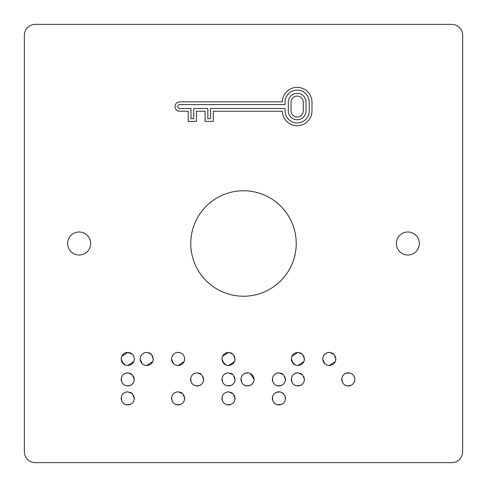 <?xml version="1.0" encoding="UTF-8"?>
<svg xmlns="http://www.w3.org/2000/svg" width="487" height="487" viewBox="0 0 487 487"><rect width="100%" height="100%" fill="white"/><g stroke="black" fill="none" stroke-linecap="round" stroke-linejoin="round"><path stroke-width="0.37" stroke-dasharray="2.44 1.83" d="M419.368 243.5A11.505 11.505 0 0 1 407.863 255.005A11.505 11.505 0 0 1 396.357 243.5A11.505 11.505 0 0 1 407.863 231.995A11.505 11.505 0 0 1 419.368 243.5M90.643 243.5A11.505 11.505 0 0 1 79.138 255.005A11.505 11.505 0 0 1 67.632 243.5A11.505 11.505 0 0 1 79.138 231.995A11.505 11.505 0 0 1 90.643 243.5M190.77 243.5A52.73 52.73 0 0 0 243.5 296.23A52.73 52.73 0 0 0 296.23 243.5A52.73 52.73 0 0 0 243.5 190.77A52.73 52.73 0 0 0 190.77 243.5M341.844 378.089L342.203 376.859M342.836 375.727L343.633 374.771M343.67 374.734L347.03 372.932L343.664 374.74L345.788 373.286M354.743 380.627L354.384 381.851M353.751 382.989L350.841 385.454L349.605 385.832L352.917 383.993L350.841 385.454M347.012 385.832L345.807 385.473M344.668 384.858L343.67 384.024M343.018 383.275L341.85 380.645L343.018 383.275L342.215 381.887M329.334 352.363L331.848 352.868M333.93 354.311L334.752 355.291M334.794 355.346L335.379 356.435M335.762 360.222L335.403 361.451M328.043 365.384L326.826 365.037M325.675 364.416L324.683 363.606M322.863 357.647L323.234 356.417M324.677 354.311L325.675 353.471M326.801 352.85L328.031 352.485M272.47 397.088L272.823 395.864M273.45 394.72L274.248 393.764M274.284 393.727L277.687 391.913L274.284 393.727L276.409 392.279M280.208 391.919L281.431 392.285M282.539 392.912L284.998 395.858L285.37 397.088L283.537 393.746L284.998 395.858M285.37 399.644L285.017 400.862M284.39 402L283.598 402.956M283.556 402.999L280.22 404.819L283.568 402.986L281.456 404.441M277.657 404.819L276.433 404.472M275.283 403.851L272.836 400.904L272.47 399.663L274.272 403.023L272.836 400.904M278.941 372.811L281.443 373.31M283.537 374.759L282.576 373.937L284.998 376.859M285.37 380.627L285.005 381.851M284.371 382.989L281.462 385.454L280.232 385.826L283.544 383.993L281.462 385.454M277.633 385.832L276.427 385.473M275.277 384.852L273.657 383.293M273.645 383.275L272.842 381.887M272.47 378.089L272.83 376.859M273.457 375.727L274.254 374.771M274.291 374.734L277.657 372.932L274.284 374.74L276.415 373.286M297.928 372.811L300.43 373.31M302.53 374.759L301.563 373.937L303.985 376.859M304.357 380.627L303.991 381.851M303.358 382.989L300.449 385.454L299.219 385.826L302.53 383.993L300.449 385.454M296.62 385.832L295.414 385.473M294.264 384.852L292.644 383.293M292.632 383.275L291.829 381.887M291.457 378.089L291.816 376.859M292.443 375.727L293.241 374.771M293.277 374.734L296.644 372.932L293.271 374.74L295.402 373.286M297.928 352.363L300.43 352.862M302.53 354.311L303.364 355.309M303.389 355.346L303.979 356.435M304.357 360.222L304.004 361.451M296.644 365.384L295.42 365.037M294.27 364.416L293.284 363.606M291.463 357.647L291.829 356.417M241.065 378.089L241.424 376.859M242.057 375.727L242.855 374.771M242.885 374.734L246.252 372.932L242.879 374.74L245.01 373.286M253.964 380.627L253.605 381.851M252.972 382.989L250.056 385.454L248.827 385.826L252.138 383.993L250.056 385.454M246.233 385.832L245.028 385.473M243.884 384.858L242.891 384.024M242.24 383.275L241.436 381.887M228.549 372.811L231.057 373.31M233.151 374.759L232.183 373.937L234.606 376.859M234.977 380.627L234.612 381.851M233.979 382.989L231.069 385.454L229.84 385.826L233.151 383.993L231.069 385.454M227.246 385.832L226.041 385.473M224.891 384.852L223.265 383.293M223.253 383.275L222.449 381.887M222.078 378.089L222.437 376.859M223.07 375.727L223.862 374.771M223.898 374.734L227.265 372.932L223.892 374.74L226.023 373.286M228.549 391.798L231.063 392.303M233.151 393.758L233.991 394.744M234.01 394.768L234.606 395.864M234.984 399.644L234.624 400.862M233.997 402L233.206 402.956M233.17 402.999L231.069 404.441M227.265 404.819L226.041 404.472M224.891 403.851L222.443 400.904L222.078 399.663L223.88 403.023L222.443 400.904M222.078 397.088L222.431 395.864M223.064 394.72L223.856 393.764M223.898 393.727L226.011 392.279M228.549 352.363L231.057 352.862M233.151 354.311L233.973 355.291M234.016 355.346L234.6 356.435M234.977 360.222L234.624 361.451M227.265 365.384L226.047 365.037M224.897 364.416L223.904 363.606M222.084 357.647L222.449 356.417M223.898 354.311L224.897 353.471M226.017 352.85L227.252 352.485M171.692 357.647L172.063 356.417M173.506 354.311L174.486 353.483M175.63 352.85L176.86 352.485M184.591 360.222L184.232 361.451M176.878 365.384L175.655 365.037M174.504 364.416L173.512 363.606M178.163 391.798L180.659 392.297M182.759 393.758L183.599 394.738M183.623 394.768L184.22 395.864M184.591 399.644L184.232 400.862M183.605 402L182.82 402.956M182.777 402.999L179.441 404.819L182.789 402.986L180.677 404.441M176.878 404.819L175.655 404.472M174.504 403.851L173.536 403.066M173.506 403.041L171.692 399.663L173.494 403.023L172.051 400.904M171.686 397.088L172.045 395.864M172.672 394.72L173.469 393.764M173.506 393.727L176.866 391.919L173.506 393.727L175.624 392.279M197.15 372.811L199.67 373.316M201.746 374.759L200.784 373.937L203.201 376.859M203.578 380.627L203.213 381.851M202.58 382.989L199.67 385.454L198.41 385.832L201.746 383.993L199.67 385.454M195.841 385.832L194.636 385.473M193.485 384.852L191.866 383.293M191.854 383.275L190.679 380.645L191.854 383.275L191.044 381.887M190.679 378.089L191.032 376.859M191.665 375.727L192.462 374.771M192.499 374.734L195.865 372.932L192.493 374.74L194.623 373.286M121.306 357.647L121.671 356.417M132.354 354.317L133.188 355.303M133.822 356.435L134.321 358.956M134.199 360.222L133.846 361.451M126.486 365.384L125.269 365.037M124.112 364.416L123.126 363.606M127.771 391.798L130.279 392.297M132.373 393.758L133.213 394.744M133.231 394.768L133.828 395.864M134.199 399.644L133.846 400.862M133.219 402L132.427 402.956M132.385 402.999L129.049 404.819L132.397 402.986L130.285 404.441M126.486 404.819L125.262 404.472M124.112 403.851L121.665 400.904L121.3 399.663L123.101 403.023L121.665 400.904M121.3 397.088L121.653 395.864M122.28 394.72L123.077 393.764M123.114 393.727L125.232 392.279M127.771 372.811L130.279 373.31M132.373 374.759L133.207 375.739M133.219 375.757L133.828 376.859M134.199 380.627L133.834 381.851M133.201 382.989L130.291 385.454L129.061 385.826L132.373 383.993L130.291 385.454M126.462 385.832L125.256 385.473M124.118 384.858L122.487 383.293M122.474 383.275L124.106 384.852L122.474 383.275L121.3 380.645L122.474 383.275L121.671 381.887M121.3 378.089L121.659 376.859M122.286 375.727L123.083 374.771M123.12 374.734L126.486 372.932L123.114 374.74L125.244 373.286M146.757 352.363L149.266 352.862M151.36 354.311L152.2 355.315M152.218 355.346L152.808 356.435M153.186 360.222L152.833 361.451M145.473 365.384L144.255 365.037M143.105 364.416L142.113 363.606M140.293 357.647L140.658 356.417M142.094 354.323L143.087 353.483M144.225 352.85L145.461 352.485M123.12 354.311L124.1 353.483L123.12 354.311M125.232 352.856L126.474 352.485L125.232 352.856M126.456 365.378L125.262 365.037L126.456 365.378M121.665 361.488L121.306 360.277L121.665 361.488M133.219 362.578L132.427 363.533L133.219 362.578M132.385 363.57L130.291 365.019L132.385 363.57M130.26 365.031L129.055 365.384L130.26 365.031M134.199 397.094L134.321 398.366L134.199 397.094M125.238 392.279L126.517 391.913L125.238 392.279M134.199 378.089L134.321 379.361L134.199 378.089M133.213 382.971L132.421 383.939L133.213 382.971M140.652 361.488L140.293 360.277L140.652 361.488M152.206 362.578L151.414 363.533L152.206 362.578M151.372 363.57L149.278 365.019L151.372 363.57M149.247 365.031L148.042 365.384L149.247 365.031M172.051 361.482L171.692 360.277L172.051 361.482M183.605 362.578L182.814 363.533L183.605 362.578M182.777 363.57L180.683 365.019L182.777 363.57M180.653 365.031L179.447 365.384L180.653 365.031M184.591 397.088L184.713 398.366L184.591 397.088M179.453 391.925L180.665 392.297L179.453 391.925M203.578 378.076L203.7 379.361L203.578 378.076M198.44 372.939L199.652 373.31L198.44 372.939M202.592 382.971L201.795 383.939L202.592 382.971M248.802 372.932L250.026 373.298L248.802 372.932M252.978 382.971L252.187 383.939L252.978 382.971M234.977 378.089L235.099 379.361L234.977 378.089M233.991 382.971L233.2 383.939L233.991 382.971M234.984 397.094L235.099 398.366L234.984 397.094M226.017 392.279L227.295 391.913L226.017 392.279M231.063 404.447L229.834 404.819L231.063 404.447M222.443 361.482L222.084 360.277L222.443 361.482M233.997 362.578L233.206 363.533L233.997 362.578M233.17 363.57L231.069 365.019L233.17 363.57M231.045 365.031L229.834 365.384L231.045 365.031M285.37 378.089L285.492 379.361L285.37 378.089M284.384 382.971L283.592 383.939L284.384 382.971M304.357 378.089L304.478 379.361L304.357 378.089M299.219 372.939L300.436 373.31L299.219 372.939M303.371 382.971L302.579 383.939L303.371 382.971M291.823 361.482L291.463 360.277L291.823 361.482M349.581 372.932L350.804 373.298L349.581 372.932M351.924 373.931L352.892 374.734L351.924 373.931M352.911 374.753L354.749 378.082L352.911 374.753M353.763 382.971L352.965 383.939L353.763 382.971M330.624 352.491L331.836 352.862L330.624 352.491M323.228 361.488L322.863 360.277L323.228 361.488M334.776 362.578L333.985 363.533L334.776 362.578M333.948 363.57L331.854 365.019L333.948 363.57M331.824 365.031L330.618 365.384L331.824 365.031M35.307 462.65L451.692 462.65A10.957 10.957 0 0 0 462.65 451.692L462.65 35.307A10.957 10.957 0 0 0 451.692 24.35L35.307 24.35A10.957 10.957 0 0 0 24.35 35.307L24.35 451.692A10.957 10.957 0 0 0 35.307 462.65M285.065 110.878A12.09 12.09 0 0 0 297.155 122.968A12.09 12.09 0 0 0 309.245 110.878L309.245 102.185A12.09 12.09 0 0 0 297.155 90.095A12.09 12.09 0 0 0 285.065 102.185L285.065 104.583L179.703 104.583A1.948 1.948 0 0 0 177.755 106.531A1.948 1.948 0 0 0 179.703 108.479L190.983 108.479L190.983 118.682L193.741 118.682L193.741 108.479L207.821 108.479L207.821 118.682L210.573 118.682L210.573 108.479L285.065 108.479L285.065 110.878M282.326 101.844A14.829 14.829 0 0 1 297.326 87.356A14.829 14.829 0 0 1 311.984 102.185L311.984 110.878A14.829 14.829 0 0 1 297.326 125.707A14.829 14.829 0 0 1 282.326 111.219L213.312 111.219L213.312 121.421L205.082 121.421L205.082 111.219L196.48 111.219L196.48 121.421L188.244 121.421L188.244 111.219L179.703 111.219A4.687 4.687 0 0 1 175.016 106.531A4.687 4.687 0 0 1 179.703 101.844L282.326 101.844M288.304 102.185L288.304 110.878A8.851 8.851 0 0 0 297.155 119.729A8.851 8.851 0 0 0 306.006 110.878L306.006 102.185A8.851 8.851 0 0 0 297.155 93.334A8.851 8.851 0 0 0 288.304 102.185M291.043 110.878A6.112 6.112 0 0 0 297.155 116.99A6.112 6.112 0 0 0 303.267 110.878L303.267 102.185A6.112 6.112 0 0 0 297.155 96.073A6.112 6.112 0 0 0 291.043 102.185L291.043 110.878"/><path stroke-width="0.73" d="M396.357 243.5A11.505 11.505 0 0 0 407.863 255.005A11.505 11.505 0 0 0 419.368 243.5A11.505 11.505 0 0 0 407.863 231.995A11.505 11.505 0 0 0 396.357 243.5M67.632 243.5A11.505 11.505 0 0 0 79.138 255.005A11.505 11.505 0 0 0 90.643 243.5A11.505 11.505 0 0 0 79.138 231.995A11.505 11.505 0 0 0 67.632 243.5M190.77 243.5A52.73 52.73 0 0 0 243.5 296.23A52.73 52.73 0 0 0 296.23 243.5A52.73 52.73 0 0 0 243.5 190.77A52.73 52.73 0 0 0 190.77 243.5M342.215 381.887L341.844 378.089L341.722 379.361C342.111 375.38 344.309 373.2 348.321 372.811C352.278 373.219 354.457 375.404 354.871 379.361L354.743 380.627L354.871 379.361C354.481 383.324 352.296 385.521 348.321 385.954L347.012 385.832L348.321 385.954C344.321 385.576 342.124 383.379 341.722 379.361L341.844 378.089M342.203 376.859L342.836 375.727M345.788 373.286L349.581 372.932L348.321 372.811C352.265 373.212 354.445 375.392 354.871 379.361L354.743 380.627M354.384 381.851L353.751 382.989M350.841 385.454L347.012 385.832M345.807 385.473L344.668 384.858M343.676 384.024L343.018 383.275M331.848 352.868L333.93 354.311L335.884 358.956L335.762 360.222L335.884 358.956C335.5 362.918 333.315 365.098 329.334 365.506L328.043 365.384M335.379 356.435L335.762 360.222M335.403 361.451L334.776 362.578L335.403 361.451L329.334 365.506L328.013 365.378L329.334 365.506C325.34 365.153 323.137 362.973 322.735 358.956L322.863 357.647L322.735 358.956C323.124 354.956 325.322 352.758 329.334 352.363L333.93 354.311M326.826 365.037L325.687 364.428M324.683 363.606L323.228 361.488L324.683 363.606L322.735 358.956L322.863 357.641M323.234 356.417L324.677 354.311M325.675 353.471L326.795 352.856M328.031 352.485L329.334 352.363M272.836 400.904L272.47 397.088L272.349 398.366C272.72 394.379 274.918 392.187 278.941 391.798L280.208 391.919L278.941 391.798C282.892 392.199 285.078 394.391 285.492 398.366L285.37 399.644L285.492 398.366C285.114 402.329 282.929 404.52 278.941 404.941L277.657 404.819L278.941 404.941C274.942 404.587 272.744 402.396 272.349 398.366L272.47 397.094M272.823 395.864L273.45 394.72M276.409 392.279L280.208 391.919M281.431 392.285L282.539 392.912M283.537 393.746L281.449 392.297L283.537 393.746M284.998 395.858L285.37 399.644M285.017 400.862L284.39 402M281.456 404.441L277.657 404.819M276.433 404.472L275.283 403.851M281.443 373.31L283.537 374.759L285.492 379.361L285.37 380.627L285.492 379.361C285.102 383.324 282.917 385.521 278.941 385.954L277.633 385.832L278.941 385.954C274.948 385.576 272.75 383.379 272.349 379.361L272.47 378.089L272.349 379.361C272.732 375.38 274.93 373.2 278.941 372.811L283.537 374.759M284.998 376.859L285.37 380.627M285.005 381.851L284.371 382.989M281.462 385.454L277.633 385.832M276.427 385.473L275.277 384.852M272.842 381.887L272.47 378.089M272.83 376.859L273.457 375.727M276.415 373.286L278.941 372.811M300.43 373.31L302.53 374.759L304.478 379.361L304.357 380.627L304.478 379.361C304.089 383.324 301.903 385.521 297.928 385.954L296.62 385.832L297.928 385.954C293.935 385.576 291.737 383.379 291.336 379.361L291.457 378.089L291.336 379.361C291.719 375.38 293.917 373.2 297.928 372.811L302.53 374.759M303.985 376.859L304.357 380.627M303.991 381.851L303.358 382.989M300.449 385.454L296.626 385.832M295.414 385.473L294.264 384.852M291.829 381.887L291.457 378.089M291.816 376.859L292.443 375.727M295.402 373.286L297.928 372.811M300.43 352.862L302.53 354.311L304.478 358.956L304.357 360.222L304.478 358.956C304.095 362.918 301.916 365.098 297.928 365.506L296.644 365.384M303.979 356.435L304.357 360.222M304.004 361.451L297.928 365.506L304.004 361.451L297.928 365.506L296.613 365.378L297.928 365.506C293.935 365.153 291.737 362.973 291.336 358.956L291.463 357.647L291.336 358.956C291.719 354.956 293.917 352.758 297.928 352.363L302.53 354.311M295.42 365.037L291.823 361.482L295.42 365.037L294.27 364.416M293.284 363.606L291.336 358.956L291.463 357.641M291.829 356.417L297.928 352.363M241.436 381.887L241.065 378.089L240.943 379.361C241.327 375.38 243.53 373.2 247.542 372.811C251.499 373.219 253.678 375.404 254.092 379.361L253.964 380.627L254.092 379.361C253.703 383.324 251.517 385.521 247.542 385.954L246.233 385.832L247.542 385.954C243.543 385.576 241.345 383.379 240.943 379.361L241.065 378.089M241.424 376.859L242.057 375.727M245.01 373.286L248.802 372.932L247.542 372.811C251.481 373.212 253.666 375.392 254.092 379.361L253.964 380.627M253.605 381.851L252.972 382.989M250.056 385.454L246.233 385.832M245.028 385.473L243.884 384.858M242.891 384.024L242.24 383.275M231.057 373.31L233.151 374.759L235.099 379.361L234.977 380.627L235.099 379.361C234.71 383.324 232.53 385.521 228.549 385.954L227.246 385.832L228.549 385.954C224.556 385.576 222.358 383.379 221.956 379.361L222.078 378.089L221.956 379.361C222.34 375.38 224.537 373.2 228.549 372.811L233.151 374.759M234.606 376.859L234.977 380.627M234.612 381.851L233.979 382.989M231.069 385.454L227.246 385.832M226.041 385.473L224.891 384.852M222.449 381.887L222.078 378.089M222.437 376.859L223.07 375.727M226.023 373.286L228.549 372.811M231.063 392.303L233.151 393.758L235.099 398.366L234.984 399.644L235.099 398.366C234.722 402.329 232.543 404.52 228.549 404.941L227.265 404.819L228.549 404.941C224.55 404.587 222.352 402.396 221.956 398.366L222.078 397.088L221.956 398.366C222.334 394.379 224.531 392.187 228.549 391.798L233.151 393.758M234.606 395.864L234.984 399.644M234.624 400.862L233.997 402M231.069 404.441L227.271 404.819M226.041 404.472L224.891 403.851M222.443 400.904L222.078 397.094M222.431 395.864L223.064 394.72M226.011 392.279L228.549 391.798M231.057 352.862L233.151 354.311L235.099 358.956L234.977 360.222L235.099 358.956C234.722 362.918 232.536 365.098 228.549 365.506L227.265 365.384M234.6 356.435L234.977 360.222M234.624 361.451L233.997 362.578L234.624 361.451L228.549 365.506L227.234 365.378L228.549 365.506C224.556 365.153 222.358 362.973 221.956 358.956L222.084 357.647L221.956 358.956C222.346 354.956 224.544 352.758 228.549 352.363L233.151 354.311M226.047 365.037L222.443 361.482L226.047 365.037L224.897 364.416M223.904 363.606L221.956 358.956L222.084 357.641M227.252 352.485L228.549 352.363L222.449 356.417L223.898 354.311M224.897 353.471L226.017 352.85M173.512 363.606L172.051 361.482L173.512 363.606L171.564 358.956L171.692 357.647L171.564 358.956C171.954 354.956 174.151 352.758 178.163 352.363C182.126 352.789 184.305 354.986 184.713 358.956L184.591 360.222L184.713 358.956C184.33 362.918 182.144 365.098 178.163 365.506L176.878 365.384M172.057 356.429L173.506 354.311M174.492 353.477L175.624 352.856M176.86 352.485L178.163 352.363C182.126 352.789 184.305 354.986 184.713 358.956L184.591 360.222M184.232 361.451L183.605 362.578L184.232 361.451L178.163 365.506L176.842 365.378L178.163 365.506C174.169 365.153 171.966 362.973 171.564 358.956L171.692 357.641M175.655 365.037L174.504 364.416M180.659 392.297L182.759 393.758L184.713 398.366L184.591 399.644L184.713 398.366C184.336 402.329 182.15 404.52 178.163 404.941L176.878 404.819L178.163 404.941C174.163 404.587 171.966 402.396 171.564 398.366L171.686 397.088L171.564 398.366C171.941 394.379 174.139 392.187 178.163 391.798L182.759 393.758M184.22 395.864L184.591 399.644M184.232 400.862L183.605 402M180.677 404.441L176.878 404.819M175.655 404.472L174.504 403.851M172.051 400.904L171.686 397.094M172.045 395.864L172.672 394.72M175.624 392.279L178.163 391.798M199.67 373.316L201.746 374.759L203.7 379.361L203.578 380.627L203.7 379.361C203.31 383.324 201.125 385.521 197.15 385.954L195.841 385.832L197.15 385.954C193.156 385.576 190.953 383.379 190.551 379.361L190.679 378.089L190.551 379.361C190.941 375.38 193.138 373.2 197.15 372.811L201.746 374.759M203.201 376.859L203.572 380.627M203.213 381.851L202.58 382.989M199.67 385.454L195.841 385.832M194.636 385.473L193.485 384.852M191.044 381.887L190.679 378.089M191.032 376.859L191.665 375.727M194.623 373.286L197.15 372.811M123.126 363.606L121.178 358.956L121.306 357.647L121.178 358.956C121.561 354.956 123.759 352.758 127.771 352.363L132.354 354.317M121.671 356.417L123.12 354.311L121.671 356.417L127.771 352.363L132.361 354.323L127.771 352.363C131.721 352.777 133.901 354.974 134.321 358.956L134.199 360.222L134.321 358.956C133.937 362.918 131.758 365.098 127.771 365.506L126.486 365.384M133.195 355.309L133.822 356.435M133.846 361.451L133.219 362.578L133.846 361.451L127.771 365.506L126.456 365.378L127.771 365.506C123.777 365.153 121.58 362.973 121.178 358.956L121.306 357.641M125.269 365.037L124.112 364.416M130.279 392.297L132.373 393.758L134.321 398.366L134.199 399.644L134.321 398.366C133.943 402.329 131.758 404.52 127.771 404.941L126.486 404.819L127.771 404.941C123.771 404.587 121.573 402.396 121.178 398.366L121.3 397.088L121.178 398.366C121.549 394.379 123.753 392.187 127.771 391.798L132.373 393.758M133.828 395.864L134.199 399.644M133.846 400.862L133.219 402M130.285 404.441L126.486 404.819M125.262 404.472L124.112 403.851M121.665 400.904L121.3 397.094M121.653 395.864L122.28 394.72M125.232 392.279L127.771 391.798M130.279 373.31L132.373 374.759L134.321 379.361L134.199 380.627L134.321 379.361C133.931 383.324 131.746 385.521 127.771 385.954L126.462 385.832L127.771 385.954C123.777 385.576 121.58 383.379 121.178 379.361L121.3 378.089L121.178 379.361C121.561 375.38 123.759 373.2 127.771 372.811L132.373 374.759M133.828 376.859L134.199 380.627M133.834 381.851L133.201 382.989M130.291 385.454L126.468 385.832M125.256 385.473L124.118 384.858M121.671 381.887L121.3 378.089M121.659 376.859L122.286 375.727M125.244 373.286L127.771 372.811M149.266 352.862L151.36 354.311L153.308 358.956L153.186 360.222L153.308 358.956C152.924 362.918 150.745 365.098 146.757 365.506L145.473 365.384M152.808 356.435L153.186 360.222M152.833 361.451L152.206 362.578L152.833 361.451L146.757 365.506L145.443 365.378L146.757 365.506C142.764 365.153 140.566 362.973 140.165 358.956L140.293 357.647L140.165 358.956C140.548 354.956 142.752 352.758 146.757 352.363L151.36 354.311M144.255 365.037L143.111 364.428M142.113 363.606L140.652 361.488L142.113 363.606L140.165 358.956L140.293 357.641M140.658 356.417L142.094 354.323M143.099 353.471L144.219 352.856M145.461 352.485L146.757 352.363M24.35 35.307L24.35 451.692A10.957 10.957 0 0 0 35.307 462.65L451.692 462.65A10.957 10.957 0 0 0 462.65 451.692L462.65 35.307A10.957 10.957 0 0 0 451.692 24.35L35.307 24.35A10.957 10.957 0 0 0 24.35 35.307M282.326 101.844L179.703 101.844A4.687 4.687 0 0 0 175.016 106.531A4.687 4.687 0 0 0 179.703 111.219L188.244 111.219L188.244 121.421L196.48 121.421L196.48 111.219L205.082 111.219L205.082 121.421L213.312 121.421L213.312 111.219L282.326 111.219A14.829 14.829 0 0 0 297.326 125.707A14.829 14.829 0 0 0 311.984 110.878L311.984 102.185A14.829 14.829 0 0 0 297.326 87.356A14.829 14.829 0 0 0 282.326 101.844M124.1 353.483L125.232 352.856L124.1 353.483M126.474 352.485L127.771 352.363L126.474 352.485M125.262 365.037L121.665 361.488L125.262 365.037M121.306 360.277L121.178 358.956L121.306 360.277M129.055 365.384L127.771 365.506L129.055 365.384M121.3 399.663L121.178 398.366L121.3 399.663M129.049 404.819L127.771 404.941L129.049 404.819M121.3 380.645L121.178 379.361L121.3 380.645M129.061 385.826L127.771 385.954L129.061 385.826M140.293 360.277L140.165 358.956L140.293 360.277M148.042 365.384L146.757 365.506L148.042 365.384M171.692 360.277L171.564 358.956L171.692 360.277M179.447 365.384L178.163 365.506L179.447 365.384M180.665 392.297L181.785 392.93L180.665 392.297M171.692 399.663L171.564 398.366L171.692 399.663M179.441 404.819L178.163 404.941L179.441 404.819M199.652 373.31L200.784 373.937L199.652 373.31M190.679 380.645L190.551 379.361L190.679 380.645M198.41 385.832L197.15 385.954L198.41 385.832M250.026 373.298L254.092 379.361L250.026 373.298M246.252 372.932L247.542 372.811L246.252 372.932M241.065 380.645L240.943 379.361L241.065 380.645M248.827 385.826L247.542 385.954L248.827 385.826M222.078 380.645L221.956 379.361L222.078 380.645M229.84 385.826L228.549 385.954L229.84 385.826M222.078 399.663L221.956 398.366L222.078 399.663M229.834 404.819L228.549 404.941L229.834 404.819M222.084 360.277L221.956 358.956L222.084 360.277M229.834 365.384L228.549 365.506L229.834 365.384M285.37 397.088L285.492 398.366L285.37 397.088M277.687 391.913L278.941 391.798L277.687 391.913M272.47 399.663L272.349 398.366L272.47 399.663M280.22 404.819L278.941 404.941L280.22 404.819M272.47 380.645L272.349 379.361L272.47 380.645M280.232 385.826L278.941 385.954L280.232 385.826M300.436 373.31L301.563 373.937L300.436 373.31M291.457 380.645L291.336 379.361L291.457 380.645M299.219 385.826L297.928 385.954L299.219 385.826M291.463 360.277L291.336 358.956L291.463 360.277M350.804 373.298L351.924 373.931L350.804 373.298M354.749 378.082L354.871 379.361L354.749 378.082M347.03 372.932L348.321 372.811L347.03 372.932M341.85 380.645L341.722 379.361L341.85 380.645M349.605 385.832L348.321 385.954L349.605 385.832M331.836 352.862L332.962 353.489L331.836 352.862M322.863 360.277L322.735 358.956L322.863 360.277M330.618 365.384L329.334 365.506L330.618 365.384M285.065 110.878A12.09 12.09 0 0 0 297.155 122.968A12.09 12.09 0 0 0 309.245 110.878L309.245 102.185A12.09 12.09 0 0 0 297.155 90.095A12.09 12.09 0 0 0 285.065 102.185L285.065 104.583L179.703 104.583A1.948 1.948 0 0 0 177.755 106.531A1.948 1.948 0 0 0 179.703 108.479L190.983 108.479L190.983 118.682L193.741 118.682L193.741 108.479L207.821 108.479L207.821 118.682L210.573 118.682L210.573 108.479L285.065 108.479L285.065 110.878M288.304 102.185L288.304 110.878A8.851 8.851 0 0 0 297.155 119.729A8.851 8.851 0 0 0 306.006 110.878L306.006 102.185A8.851 8.851 0 0 0 297.155 93.334A8.851 8.851 0 0 0 288.304 102.185M291.043 110.878A6.112 6.112 0 0 0 297.155 116.99A6.112 6.112 0 0 0 303.267 110.878L303.267 102.185A6.112 6.112 0 0 0 297.155 96.073A6.112 6.112 0 0 0 291.043 102.185L291.043 110.878M178.163 352.363C182.108 352.777 184.293 354.974 184.713 358.956C184.305 354.986 182.126 352.789 178.163 352.363M222.449 356.417L228.549 352.363M134.321 358.956L134.199 360.222"/></g></svg>
